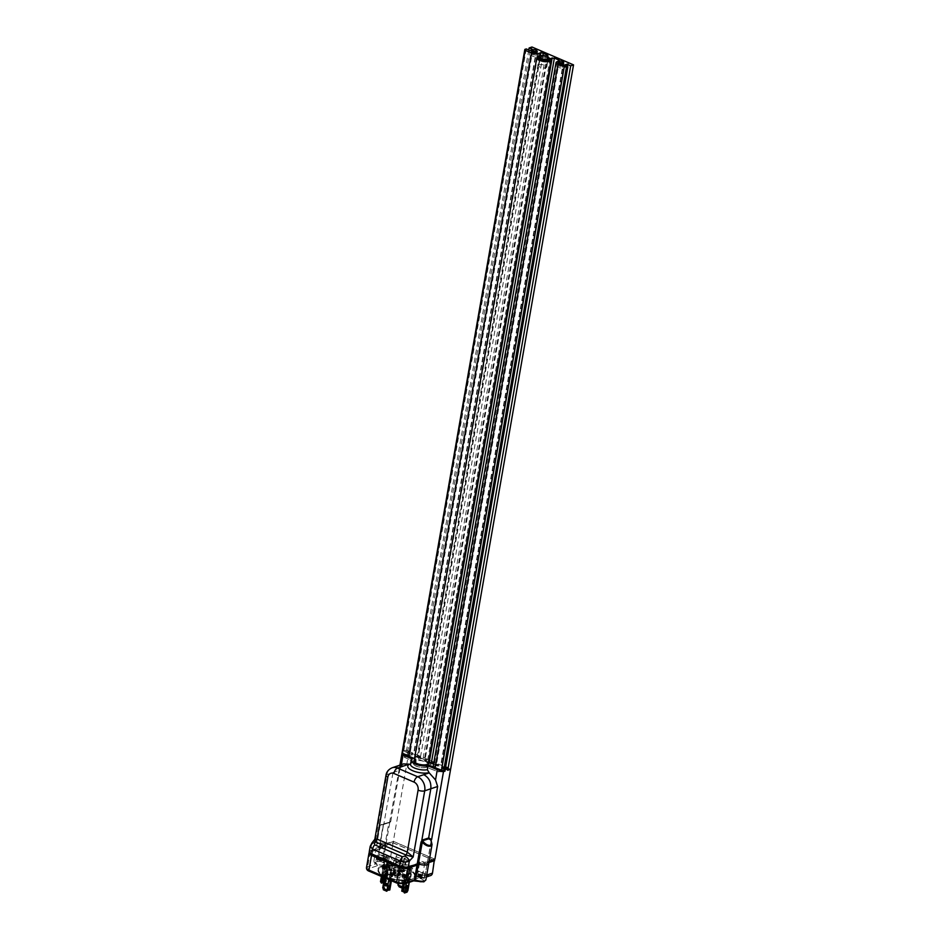<?xml version="1.0" encoding="UTF-8"?>
<svg xmlns="http://www.w3.org/2000/svg" width="940" height="940" viewBox="0 0 940 940"><rect width="100%" height="100%" fill="white"/><g stroke="black" fill="none" stroke-linecap="round" stroke-linejoin="round"><path stroke-width="0.7" stroke-dasharray="4.7 3.53" d="M402.755 870.44L403.671 870.605L402.837 869.994M401.462 870.393L403.718 870.663L401.533 869.947M400.793 871.192L401.556 870.945L400.64 870.334L403.413 871.521L400.793 871.192L401.627 870.499L400.722 869.888L403.495 871.075L400.875 870.757M401.262 865.317L410.087 868.525L401.262 865.317L400.745 868.255L408.806 871.721L400.745 868.255M410.087 868.525L409.57 871.462M402.014 865.059L401.509 867.996M409.323 868.783L408.806 871.721M411.191 879.57A18.706 6.733 -170.1 0 1 393.578 879.534A18.706 6.733 -170.1 0 1 378.996 872.825A18.706 6.733 -170.1 0 1 379.889 867.702A18.706 6.733 -170.1 0 1 381.699 866.891A18.706 6.733 -170.1 0 1 399.312 866.927A18.706 6.733 -170.1 0 1 413.882 873.636A18.706 6.733 -170.1 0 1 412.989 878.759A18.706 6.733 -170.1 0 1 411.191 879.57M410.886 878.959A18.224 6.557 -170.1 0 1 387.08 877.02A18.224 6.557 -170.1 0 1 380.395 867.409A18.224 6.557 -170.1 0 1 382.157 866.621A18.224 6.557 -170.1 0 1 399.312 866.645A18.224 6.557 -170.1 0 1 413.518 873.19A18.224 6.557 -170.1 0 1 410.886 878.959M381.393 866.292A19.176 6.909 -170.1 0 1 406.456 868.337A19.176 6.909 -170.1 0 1 413.494 878.454A19.176 6.909 -170.1 0 1 411.638 879.288A19.176 6.909 -170.1 0 1 393.578 879.252A19.176 6.909 -170.1 0 1 378.632 872.379A19.176 6.909 -170.1 0 1 381.393 866.292M391.933 874.376L390.476 874.212L391.827 874.846L390.77 875.093L389.524 874.564L391.111 875.246L392.191 874.999L391.933 874.376L389.595 874.118L391.91 874.4M391.111 875.246L391.228 874.505L391.111 875.246M390.053 875.011L389.983 874.259L390.053 875.011M403.237 876.491L405.328 875.775L402.767 875.88L403.237 876.491L405.399 875.34L403.084 875.363L403.319 876.045M389.242 869.101L390.864 869.594L389.054 868.818L388.972 869.935L387.891 869.923L389.325 870.087L389.325 868.666L390.946 869.148L389.137 868.372L389.043 869.5L387.668 868.901L388.126 869.829L389.395 869.653L389.325 868.666M389.325 870.087L389.489 869.03L389.325 870.087M387.597 869.336L387.891 869.923L387.597 869.336M390.923 869.911A2.397 0.858 -170.1 0 1 388.22 869.794A2.397 0.858 -170.1 0 1 386.669 868.689A2.397 0.858 -170.1 0 1 387.151 868.29A2.397 0.858 -170.1 0 1 389.853 868.407A2.397 0.858 -170.1 0 1 391.393 869.512A2.397 0.858 -170.1 0 1 390.923 869.911M390.852 870.358A2.397 0.858 -170.1 0 1 388.138 870.24A2.397 0.858 -170.1 0 1 386.599 869.136A2.397 0.858 -170.1 0 1 387.069 868.736A2.397 0.858 -170.1 0 1 389.783 868.842A2.397 0.858 -170.1 0 1 391.322 869.958A2.397 0.858 -170.1 0 1 390.852 870.358M404.106 871.674A2.397 0.858 -170.1 0 1 401.392 871.556A2.397 0.858 -170.1 0 1 399.853 870.452A2.397 0.858 -170.1 0 1 400.322 870.052A2.397 0.858 -170.1 0 1 403.037 870.17A2.397 0.858 -170.1 0 1 404.576 871.274A2.397 0.858 -170.1 0 1 404.106 871.674M404.188 871.227A2.397 0.858 -170.1 0 1 401.474 871.11A2.397 0.858 -170.1 0 1 399.935 870.005A2.397 0.858 -170.1 0 1 400.405 869.606A2.397 0.858 -170.1 0 1 403.119 869.723A2.397 0.858 -170.1 0 1 404.658 870.828A2.397 0.858 -170.1 0 1 404.188 871.227M406.045 876.409A2.397 0.858 -170.1 0 1 403.342 876.292A2.397 0.858 -170.1 0 1 401.791 875.187A2.397 0.858 -170.1 0 1 402.273 874.788A2.397 0.858 -170.1 0 1 404.976 874.905A2.397 0.858 -170.1 0 1 406.515 876.01A2.397 0.858 -170.1 0 1 406.045 876.409M405.974 876.856A2.397 0.858 -170.1 0 1 403.26 876.738A2.397 0.858 -170.1 0 1 401.721 875.634A2.397 0.858 -170.1 0 1 402.191 875.234A2.397 0.858 -170.1 0 1 404.905 875.34A2.397 0.858 -170.1 0 1 406.444 876.456A2.397 0.858 -170.1 0 1 405.974 876.856M387.433 863.907L389.959 864.988L387.433 864.636L384.578 865.599L386.152 866.281L382.686 865.517L387.433 863.907L386.928 866.845L389.442 867.925L386.916 867.573L384.072 868.536L385.647 869.218L384.695 869.535L382.18 868.454L386.928 866.845M389.007 865.305L388.49 868.243M389.959 864.988L389.442 867.925M383.873 881.344L385.952 881.438L388.796 865.129L387.468 864.647L386.916 867.573M380.841 882.836L383.414 881.967L383.614 880.522L384.613 880.956L389.36 857.092A1.281 0.658 113.3 0 0 389.101 856.175A1.281 0.658 113.3 0 0 388.808 856.175L386.246 857.045A1.281 0.658 113.3 0 0 385.282 858.479L384.072 868.536M386.152 866.281L385.647 869.218M385.212 866.598L384.695 869.535M382.686 865.517L382.18 868.454M406.632 875.798L404.106 874.717L406.632 875.07L409.488 874.106L407.913 873.436L408.853 873.107L411.379 874.188L406.632 875.798L406.115 878.736L403.601 877.655L406.127 878.007L408.971 877.043L407.396 876.374L408.348 876.045L410.862 877.126L406.115 878.736M405.058 874.4L404.541 877.337M404.106 874.717L403.601 877.655M403.836 892.718L406.421 891.849L406.562 890.556L403.742 891.508L402.414 890.885L405.269 874.576L406.597 875.058L406.127 878.007M404.764 891.802L403.754 891.367L407.267 867.925A1.281 0.658 -66.7 0 1 408.23 866.492L410.792 865.623A1.281 0.658 -66.7 0 1 411.097 865.623A1.281 0.658 -66.7 0 1 411.356 866.539L410.251 872.861L409.452 874.094L408.348 873.53L405.493 889.839L406.62 890.391L408.971 877.043M407.913 873.436L407.396 876.374M408.853 873.107L408.348 876.045M411.379 874.188L410.862 877.126M384.86 871.556L386.763 870.91L388.02 871.451L386.834 871.862L393.061 873.624L391.169 874.27L384.86 871.556L384.354 874.494L386.246 873.848L387.515 874.4L386.328 874.799L392.544 876.562L390.652 877.208L384.354 874.494M388.02 871.451L387.515 874.4M386.763 870.91L386.246 873.848M386.834 871.862L386.328 874.799M387.621 890.215L383.978 888.124L384.777 887.783L387.632 871.474L386.857 871.85L387.033 870.828L386.223 870.475L387.327 864.154A1.281 0.999 71.3 0 1 388.537 863.414L391.933 864.87A1.281 0.999 71.3 0 1 392.744 866.48L390.1 876.421M391.804 873.084L391.287 876.021M393.061 873.624L392.544 876.562M391.169 874.27L390.652 877.208M392.791 875.093A2.397 0.858 -170.1 0 1 390.077 874.976A2.397 0.858 -170.1 0 1 388.537 873.871A2.397 0.858 -170.1 0 1 389.007 873.471A2.397 0.858 -170.1 0 1 391.721 873.589A2.397 0.858 -170.1 0 1 393.261 874.693A2.397 0.858 -170.1 0 1 392.791 875.093M392.709 875.539A2.397 0.858 -170.1 0 1 390.006 875.422A2.397 0.858 -170.1 0 1 388.467 874.306A2.397 0.858 -170.1 0 1 388.937 873.906A2.397 0.858 -170.1 0 1 391.639 874.024A2.397 0.858 -170.1 0 1 393.19 875.14A2.397 0.858 -170.1 0 1 392.709 875.539M398.654 876.08A3.196 1.151 -170.1 0 1 395.035 875.927A3.196 1.151 -170.1 0 1 392.99 874.447A3.196 1.151 -170.1 0 1 393.613 873.918A3.196 1.151 -170.1 0 1 397.232 874.071A3.196 1.151 -170.1 0 1 399.288 875.539A3.196 1.151 -170.1 0 1 398.654 876.08M396.821 855.553A3.196 1.151 9.9 0 0 396.187 856.082A3.196 1.151 9.9 0 0 398.243 857.562A3.196 1.151 9.9 0 0 401.862 857.715A3.196 1.151 9.9 0 0 402.485 857.186A3.196 1.151 9.9 0 0 400.44 855.706A3.196 1.151 9.9 0 0 396.821 855.553M391.099 872.825A6.392 2.303 -170.1 0 1 398.325 873.143A6.392 2.303 -170.1 0 1 402.438 876.092A6.392 2.303 -170.1 0 1 401.18 877.161A6.392 2.303 -170.1 0 1 393.942 876.856A6.392 2.303 -170.1 0 1 389.841 873.894A6.392 2.303 -170.1 0 1 391.099 872.825M391.475 870.628A6.392 2.303 -170.1 0 1 398.713 870.934A6.392 2.303 -170.1 0 1 402.814 873.894A6.392 2.303 -170.1 0 1 401.556 874.952A6.392 2.303 -170.1 0 1 394.33 874.647A6.392 2.303 -170.1 0 1 390.218 871.697A6.392 2.303 -170.1 0 1 391.475 870.628M382.38 846.47A2.562 0.917 -170.1 0 1 380.677 845.272A2.562 0.917 -170.1 0 1 381.182 844.837A2.562 0.917 -170.1 0 1 383.12 844.766L385.717 843.885A6.557 2.362 9.9 0 0 376.74 844.578A6.557 2.362 9.9 0 0 379.302 847.022L382.38 846.47L382.134 847.939A2.562 0.917 9.9 0 0 384.954 848.045A2.562 0.917 9.9 0 0 385.459 847.622A2.562 0.917 9.9 0 0 382.862 846.235L385.459 845.354A6.557 2.362 9.9 0 0 384.942 845.201L382.756 857.691L384.589 863.273L383.626 857.727L385.811 845.236L384.942 845.201M379.936 847.304L379.678 848.773L382.134 847.939M369.279 851.558A6.392 2.303 -170.1 0 1 370.536 850.489L379.302 847.022L379.678 848.773M385.717 843.885L385.459 845.354M383.12 844.766L382.862 846.235M429.157 861.122L427.63 861.968A6.557 2.362 -170.1 0 1 428.722 863.625A6.557 2.362 9.9 0 0 427.301 861.757L424.704 862.638A2.562 0.917 -170.1 0 1 424.786 862.932A2.562 0.917 -170.1 0 1 424.281 863.355A2.562 0.917 -170.1 0 1 420.192 862.709L417.713 863.66M420.192 862.709L419.933 864.177L417.478 865.011M427.301 861.757L427.042 863.226L424.445 864.107A2.562 0.917 9.9 0 0 422.495 863.12A2.562 0.917 9.9 0 0 419.992 863.096A2.562 0.917 9.9 0 0 419.487 863.519A2.562 0.917 9.9 0 0 419.933 864.177M424.704 862.638L424.445 864.107M424.586 877.208L427.395 863.108L424.586 877.208L419.875 878.442L424.457 877.901A6.557 2.362 9.9 0 1 425.902 879.781M380.077 825.485L376.74 844.578A6.557 2.362 -170.1 0 1 385.189 843.732L388.796 823.087L388.361 822.547L381.699 824.392C379.866 825.073 380.665 825.038 384.084 824.286L389.618 822.218L381.276 824.897A0.799 0.623 71.3 0 1 381.652 824.415L381.276 824.897C379.243 825.637 379.854 825.802 383.085 825.379L384.084 824.286A0.799 0.623 -108.8 0 0 384.519 823.781L383.085 825.379L379.302 847.022A6.557 2.362 -170.1 0 1 376.74 844.578L373.92 860.746A6.557 2.362 9.9 0 1 382.921 860.053L383.849 859.701M379.361 848.797L376.799 864.33C374.849 863.672 373.885 862.474 373.92 860.746A6.557 2.362 9.9 0 0 376.482 863.19A1.598 0.823 113.3 0 0 376.799 864.33A1.598 0.823 113.3 0 0 377.175 864.33A4.958 1.786 -170.1 0 1 377.069 861.463A4.958 1.786 -170.1 0 1 384.589 863.273L393.402 860.288A3.995 3.114 71.3 0 1 390.899 855.259L382.756 857.691M430.614 875.563A3.995 3.114 71.3 0 1 428.687 875.445L419.875 878.442A4.958 1.786 -170.1 0 1 423.094 881.802A4.958 1.786 -170.1 0 1 416.244 881.121A2.397 0.858 9.9 0 0 412.93 880.792L404 883.812A4.794 1.727 -170.1 0 1 397.373 883.154L369.655 871.251A4.794 1.727 -170.1 0 1 368.715 868.654L377.645 865.634A2.397 0.858 9.9 0 0 377.175 864.33M422.354 874.376A2.562 0.917 -170.1 0 1 419.463 874.259A2.562 0.917 -170.1 0 1 417.818 873.072A2.562 0.917 -170.1 0 1 418.323 872.649A2.562 0.917 -170.1 0 1 421.214 872.766A2.562 0.917 -170.1 0 1 422.859 873.953A2.562 0.917 -170.1 0 1 422.354 874.376M383.297 857.597A2.562 0.917 -170.1 0 1 380.395 857.468A2.562 0.917 -170.1 0 1 378.761 856.281A2.562 0.917 -170.1 0 1 379.255 855.858A2.562 0.917 -170.1 0 1 382.145 855.988A2.562 0.917 -170.1 0 1 383.79 857.163A2.562 0.917 -170.1 0 1 383.297 857.597M423.928 875.058A4.559 1.645 9.9 0 0 424.821 874.294A4.559 1.645 9.9 0 0 421.896 872.191A4.559 1.645 9.9 0 0 416.749 871.968A4.559 1.645 9.9 0 0 415.856 872.731A4.559 1.645 9.9 0 0 418.782 874.834A4.559 1.645 9.9 0 0 423.928 875.058M422.777 881.661A4.559 1.645 -170.1 0 1 417.63 881.45A4.559 1.645 -170.1 0 1 414.693 879.335A4.559 1.645 -170.1 0 1 415.598 878.583A4.559 1.645 -170.1 0 1 420.744 878.794A4.559 1.645 -170.1 0 1 423.67 880.909A4.559 1.645 -170.1 0 1 422.777 881.661M384.871 858.267A4.559 1.645 9.9 0 0 385.764 857.503A4.559 1.645 9.9 0 0 382.839 855.4A4.559 1.645 9.9 0 0 377.68 855.177A4.559 1.645 9.9 0 0 376.787 855.941A4.559 1.645 9.9 0 0 379.713 858.044A4.559 1.645 9.9 0 0 384.871 858.267M383.708 864.882A4.559 1.645 -170.1 0 1 378.562 864.659A4.559 1.645 -170.1 0 1 375.636 862.556A4.559 1.645 -170.1 0 1 376.529 861.792A4.559 1.645 -170.1 0 1 381.675 862.015A4.559 1.645 -170.1 0 1 384.613 864.119A4.559 1.645 -170.1 0 1 383.708 864.882M393.402 860.288L428.687 875.445M385.811 845.236L393.073 842.769L390.899 855.259M393.073 842.769L434.28 860.476M428.899 862.591L427.395 863.108M369.49 852.345A6.392 2.303 -170.1 0 1 370.278 851.957L379.208 848.926M395.2 873.871A2.479 0.893 9.9 0 0 393.966 874.118A2.479 0.893 9.9 0 0 394.377 875.199A2.479 0.893 9.9 0 0 397.115 875.822A2.479 0.893 9.9 0 0 398.466 874.905A2.479 0.893 9.9 0 0 395.2 873.871M397.009 875.199A1.998 0.717 -170.1 0 1 394.271 874.059A1.998 0.717 -170.1 0 1 394.471 873.812A1.998 0.717 -170.1 0 1 395.47 873.624A1.998 0.717 -170.1 0 1 398.102 874.447A1.998 0.717 -170.1 0 1 398.207 874.752A1.998 0.717 -170.1 0 1 397.009 875.199M395.07 873.73A2.832 1.022 -170.1 0 1 398.196 874.447A2.832 1.022 -170.1 0 1 398.666 875.681A2.832 1.022 -170.1 0 1 397.256 875.962A2.832 1.022 -170.1 0 1 393.519 874.788A2.832 1.022 -170.1 0 1 395.07 873.73M397.432 875.798A3.149 1.128 9.9 0 0 398.995 875.481A3.149 1.128 9.9 0 0 399.312 875.093A3.149 1.128 9.9 0 0 395 873.319A3.149 1.128 9.9 0 0 393.108 874.012A3.149 1.128 9.9 0 0 393.272 874.482A3.149 1.128 9.9 0 0 397.432 875.798M399.112 863.143A1.998 0.717 -170.1 0 1 396.375 862.015A1.998 0.717 -170.1 0 1 396.915 861.639A1.998 0.717 -170.1 0 1 397.573 861.569A1.998 0.717 -170.1 0 1 399.923 862.168A1.998 0.717 -170.1 0 1 400.311 862.709A1.998 0.717 -170.1 0 1 399.112 863.143M395.916 868.019A3.149 1.128 9.9 0 0 394.036 868.725A3.149 1.128 9.9 0 0 398.349 870.511A3.149 1.128 9.9 0 0 400.24 869.806A3.149 1.128 9.9 0 0 395.916 868.019M395.352 867.444L392.615 868.372L394.389 870.193L398.913 871.086L401.65 870.158L399.876 868.337L395.352 867.444L396.892 858.631L394.154 859.559L395.928 861.381L400.452 862.274L403.19 861.346L401.415 859.524L396.892 858.631M401.415 859.524L399.876 868.337M403.19 861.346L401.65 870.158M400.452 862.274L398.913 871.086M395.928 861.381L394.389 870.193M394.154 859.559L392.615 868.372M397.761 873.883A3.149 1.128 9.9 0 0 399.336 873.577A3.149 1.128 9.9 0 0 399.653 873.19A3.149 1.128 9.9 0 0 395.329 871.404A3.149 1.128 9.9 0 0 393.449 872.109A3.149 1.128 9.9 0 0 393.613 872.579A3.149 1.128 9.9 0 0 397.761 873.883M397.961 873.695A3.513 1.269 9.9 0 0 399.712 873.342A3.513 1.269 9.9 0 0 399.124 871.803A3.513 1.269 9.9 0 0 395.247 870.922A3.513 1.269 9.9 0 0 393.32 872.226A3.513 1.269 9.9 0 0 397.961 873.695M395.387 871.063A3.149 1.128 9.9 0 0 393.507 871.768A3.149 1.128 9.9 0 0 397.82 873.542A3.149 1.128 9.9 0 0 399.712 872.849A3.149 1.128 9.9 0 0 395.387 871.063M398.02 872.414A3.149 1.128 9.9 0 0 399.594 872.109A3.149 1.128 9.9 0 0 399.899 871.721A3.149 1.128 9.9 0 0 395.587 869.935A3.149 1.128 9.9 0 0 393.696 870.64A3.149 1.128 9.9 0 0 393.86 871.11A3.149 1.128 9.9 0 0 398.02 872.414M398.219 872.226A3.513 1.269 9.9 0 0 399.97 871.874A3.513 1.269 9.9 0 0 399.382 870.334A3.513 1.269 9.9 0 0 395.505 869.453A3.513 1.269 9.9 0 0 393.578 870.757A3.513 1.269 9.9 0 0 398.219 872.226M395.646 869.594A3.149 1.128 9.9 0 0 393.754 870.299A3.149 1.128 9.9 0 0 398.078 872.073A3.149 1.128 9.9 0 0 399.958 871.38A3.149 1.128 9.9 0 0 395.646 869.594M405.493 889.839L407.702 890.309M406.597 890.356L409.44 874.059L410.721 874.306L409.182 873.307L406.327 889.616M408.348 873.53L409.182 873.307M406.562 890.556L407.608 890.838M405.269 874.576L407.608 875.493L408.277 868.36A1.281 0.658 -66.7 0 1 409.241 866.927L411.802 866.057A1.281 0.658 -66.7 0 1 412.108 866.057A1.281 0.658 -66.7 0 1 412.355 866.974L409.088 882.402M402.954 884.188L404.588 874.87M402.414 890.885L401.744 891.167M406.597 875.058L407.608 875.493L406.233 883.365M406.174 887.254A1.316 0.681 -66.7 0 1 405.457 887.536A1.316 0.681 -66.7 0 1 405.187 886.596A1.316 0.681 -66.7 0 1 406.491 885.116A1.316 0.681 -66.7 0 1 406.785 885.832M410.851 868.454A1.199 0.611 -66.7 0 1 409.664 869.794A1.199 0.611 -66.7 0 1 409.429 868.936A1.199 0.611 -66.7 0 1 410.615 867.596A1.199 0.611 -66.7 0 1 410.851 868.454M409.84 868.019A1.199 0.611 -66.7 0 1 408.653 869.359A1.199 0.611 -66.7 0 1 408.418 868.501A1.199 0.611 -66.7 0 1 409.605 867.162A1.199 0.611 -66.7 0 1 409.84 868.019M406.162 874.247L407.173 874.67M406.785 874.036L407.796 874.47M406.421 891.849L407.067 892.13M409.629 873.072L410.639 873.495M410.251 872.861L411.25 873.295M384.002 888.312L383.826 889.604L387.245 891.073M387.75 889.922L390.64 873.471L391.71 873.225L388.866 889.534L387.033 890.039M388.866 889.534L389.818 889.98M390.64 873.471L392.662 873.683L391.428 880.768M391.71 873.225L392.662 873.683M387.632 871.474L385.565 871.603L386.105 872.109L386.281 871.075L385.459 870.722L386.563 864.412A1.281 0.999 71.3 0 1 387.774 863.672L391.181 865.129A1.281 0.999 71.3 0 1 391.98 866.739L388.843 879.652M382.721 887.912L383.72 887.372L386.563 871.063M384.777 887.783L383.72 887.372M386.834 871.815L383.978 888.124L386.845 871.803M383.25 888.418L384.014 888.159L386.857 871.85L386.105 872.109L385.071 878.031M385.929 883.389A1.316 1.022 71.3 0 1 387.738 884.857A1.316 1.022 71.3 0 1 386.704 885.692M390.041 867.009A1.199 0.928 71.3 0 1 388.149 866.198A1.199 0.928 71.3 0 1 390.041 867.009M390.793 866.75A1.199 0.928 71.3 0 1 388.902 865.94A1.199 0.928 71.3 0 1 390.793 866.75M386.223 870.475L385.459 870.722M387.033 870.828L386.281 871.075M390.817 872.449L390.065 872.708M391.639 872.802L390.876 873.06M381.64 882.519L383.027 881.626M384.578 881.109L383.685 882.378M383.567 880.674L380.782 882.096M382.874 882.484L380.747 881.626M381.757 882.061L384.613 865.611L383.344 865.411L384.883 866.398L383.015 877.149M384.625 865.658L381.781 881.955L384.601 865.623L385.717 866.175L384.883 866.398M385.717 866.175L383.755 877.466M380.488 881.708L383.79 864.154L384.789 864.589M388.796 865.129L386.457 864.212L388.349 856.657A1.281 0.658 113.3 0 0 388.103 855.741A1.281 0.658 113.3 0 0 387.797 855.741L385.236 856.61A1.281 0.658 113.3 0 0 384.272 858.044L383.168 864.365L383.79 864.154M387.468 864.647L386.457 864.212L383.614 880.522L386.634 881.144L389.477 864.847M385.952 881.438L386.634 881.144M382.192 876.715A1.316 0.681 113.3 0 0 382.463 877.655A1.316 0.681 113.3 0 0 383.767 876.186A1.316 0.681 113.3 0 0 383.497 875.234A1.316 0.681 113.3 0 0 382.192 876.715M384.284 877.69A1.316 0.681 113.3 0 0 384.765 876.62A1.316 0.681 113.3 0 0 384.507 875.669A1.316 0.681 113.3 0 0 383.203 877.149A1.316 0.681 113.3 0 0 383.461 878.089A1.316 0.681 113.3 0 0 383.637 878.125M385.423 858.62A1.199 0.611 113.3 0 0 385.659 859.477A1.199 0.611 113.3 0 0 386.845 858.138A1.199 0.611 113.3 0 0 386.61 857.28A1.199 0.611 113.3 0 0 385.423 858.62M386.434 859.054A1.199 0.611 113.3 0 0 386.669 859.912A1.199 0.611 113.3 0 0 387.856 858.573A1.199 0.611 113.3 0 0 387.609 857.715A1.199 0.611 113.3 0 0 386.434 859.054M388.255 863.414L387.257 862.979M387.644 863.613L386.634 863.19M384.072 882.249L383.414 881.967M384.178 864.788L383.168 864.365M434.268 860.582L393.179 842.933L383.403 846.247L384.66 846.787A2.397 0.858 -170.1 0 1 385.6 847.68A2.397 0.858 -170.1 0 1 385.13 848.08A2.397 0.858 -170.1 0 1 382.533 847.998L370.865 851.945A6.557 2.362 9.9 0 0 369.573 853.038M428.934 862.391L424.481 863.895L423.223 863.355A2.397 0.858 9.9 0 0 420.815 862.897A2.397 0.858 9.9 0 0 419.44 863.425A2.397 0.858 9.9 0 0 419.828 864.025L417.513 864.812M399.359 865.611A6.557 2.362 -170.1 0 0 408.418 866.504L420.086 862.556A2.397 0.858 9.9 0 1 419.698 861.957A2.397 0.858 9.9 0 1 421.073 861.428A2.397 0.858 9.9 0 1 423.482 861.886L424.739 862.427L434.515 859.113L393.437 841.465L383.661 844.778L384.918 845.318A2.397 0.858 -170.1 0 1 385.858 846.212A2.397 0.858 -170.1 0 1 385.388 846.611A2.397 0.858 -170.1 0 1 382.78 846.529L371.124 850.477A6.557 2.362 9.9 0 0 369.831 851.57A6.557 2.362 9.9 0 0 372.393 854.025L399.336 865.775M382.78 846.529L382.533 847.998M383.661 844.778L383.403 846.247M393.437 841.465L393.179 842.933M424.739 862.427L424.481 863.895M420.086 862.556L419.828 864.025M402.496 886.855L405.857 888.3L409.264 868.76L410.016 868.501L406.609 888.042L404.905 889.029L399.488 886.702L398.678 884.622L406.609 888.042L404.529 889.158L402.261 888.183M404.447 875.539L403.483 874.811L404.353 875.575M404.694 876.433L402.884 875.41L404.599 876.468M403.613 877.948L403.812 876.844L404.999 877.032L402.473 875.951L403.554 876.738L403.519 877.972L403.718 876.879L404.893 877.067L402.379 875.986L403.519 877.972M404.036 874.247A2.232 1.739 -108.7 0 0 403.319 878.36A2.232 1.739 -108.7 0 0 404.036 874.247M403.413 878.336A2.232 1.739 -108.7 0 0 404.13 874.224A2.232 1.739 -108.7 0 0 403.413 878.336M404.153 874.071A2.397 1.868 -108.7 0 0 403.389 878.477A2.397 1.868 -108.7 0 0 404.153 874.071M404.059 874.106A2.397 1.868 -108.7 0 0 403.295 878.512A2.397 1.868 -108.7 0 0 404.059 874.106M402.907 880.709A1.281 0.999 -108.7 0 0 402.496 883.059A1.281 0.999 -108.7 0 0 402.907 880.709M403.671 880.463A1.281 0.999 -108.7 0 0 403.26 882.813A1.281 0.999 -108.7 0 0 403.671 880.463M410.016 868.501L408.7 867.937L409.934 860.875A1.116 0.87 -108.7 0 0 408.16 860.124L407.314 864.976L406.562 865.223L404.799 864.471L405.645 859.618A1.116 0.87 -108.7 0 0 403.871 858.866L402.649 865.916L401.321 865.352L398.137 883.577M409.264 868.76L407.937 868.184L409.17 861.134A1.116 0.87 -108.7 0 0 407.408 860.382L406.562 865.223M407.314 864.976L404.799 864.471M405.551 864.212L406.397 859.36A1.116 0.87 -108.7 0 0 404.635 858.608L403.401 865.658L402.649 865.916M403.401 865.658L401.321 865.352M402.085 865.094L398.678 884.622L397.914 884.881M408.7 867.937L407.937 868.184M398.231 765.712L393.014 772.516L399.712 770.201L401.251 765.207L403.53 763.879M390.194 821.525A0.799 0.787 91.9 0 1 389.618 822.218L384.519 823.781M389.595 822.359L399.923 765.125M390.1 822.241L390.723 821.678L390.1 822.241M379.619 847.328L383.391 825.684L384.143 824.274L390.182 822.218M385.964 775.383A4.794 1.727 -170.1 0 1 386.904 774.584L393.014 772.516L383.755 824.498M427.63 861.968L431.354 840.419M385.189 843.732L393.331 841.3L434.914 859.172M374.038 840.807L375.365 840.748L374.825 839.232M371.805 843.18A4.794 2.373 -136.8 0 0 371.523 844.837L375.365 840.748L386.904 774.584A11.186 8.719 -108.7 0 1 392.133 767.78M370.196 846.329L371.523 844.837L370.536 850.489M410.474 764.385L411.603 762.939A10.152 3.654 9.9 0 0 410.522 764.232M403.836 750.943L407.49 752.517L410.146 751.612L406.491 750.05L403.836 750.943L403.424 753.293L407.079 754.867L407.49 752.517M410.146 751.612L409.734 753.962L406.08 752.4L406.491 750.05M445.666 766.875L444.42 766.347L441.765 767.252L445.325 768.779M441.765 767.252L441.353 769.602L444.926 771.129M447.663 770.26L444.009 768.697L444.42 766.347M431.061 762.328L432.964 761.682L426.666 758.98L424.762 759.626L431.061 762.352M424.762 759.626L424.504 761.095L430.814 763.797L431.918 763.421M430.943 763.01L430.814 763.797M426.666 758.98L426.407 760.448L424.504 761.095M432.964 761.682L432.729 763.045M402.367 755.114L404.505 755.736L404.259 757.205L412.425 754.432L412.672 752.964L409.018 751.401L406.08 752.4M409.734 753.962L412.672 752.964M404.505 755.736L407.079 754.867M403.424 753.293L401.897 753.809L403.331 753.328L407.102 754.949L409.957 753.986L406.174 752.364L409.018 751.401L450.601 769.273L446.947 767.698L446.688 769.167L438.534 771.94L426.525 767.287A7.356 2.644 -170.1 0 1 418.206 766.934A7.356 2.644 -170.1 0 1 413.483 763.527A7.356 2.644 -170.1 0 1 414.928 762.305L404.259 757.205M441.353 769.602L438.78 770.471L438.534 771.94M446.947 767.698L444.009 768.697M414.223 760.225A7.356 2.644 -170.1 0 1 415.421 759.52L416.079 759.285L414.505 758.615M427.677 764.267L427.183 767.064M416.079 759.285L415.598 762.082M390.746 821.548L399.712 770.201M412.284 758.968L411.603 762.939M531.958 47L393.331 841.3M426.407 760.448L412.425 754.432M446.688 769.167L433.693 763.574M438.78 770.471L440.555 771.223M402.978 753.657L402.743 754.985M447.675 770.201L443.974 768.603L441.13 769.578L444.914 771.2M440.566 771.153L434.973 768.755A4.794 1.727 -170.1 0 1 433.093 766.97A4.794 1.727 -170.1 0 1 434.045 766.159L435.937 765.524A2.397 0.858 9.9 0 0 436.407 765.125A2.397 0.858 9.9 0 0 435.478 764.22L433.704 763.468M428.417 762.552L427.171 762.975A7.191 2.585 -170.1 0 1 428.064 764.561A7.191 2.585 -170.1 0 1 426.654 765.759A7.191 2.585 -170.1 0 1 418.523 765.418A7.191 2.585 -170.1 0 1 413.894 762.093A7.191 2.585 -170.1 0 1 415.315 760.895A7.191 2.585 -170.1 0 1 422.636 761.024L425.009 760.061L420.356 757.722A2.397 0.858 9.9 0 0 417.043 757.393L415.139 758.039A4.794 1.727 -170.1 0 1 414.575 758.192M413.753 758.286A4.794 1.727 -170.1 0 1 408.512 757.382L402.426 754.773M417.043 757.393L539.419 56.224A7.191 2.585 -170.1 0 1 545.564 56.623L546.634 56.271M536.94 49.503L414.058 753.563M536.529 49.326L413.588 753.727M540.935 51.218L417.995 755.619M541.405 51.066L418.476 755.455M564.035 61.147L441.154 765.207M563.612 60.971L440.684 765.371M568.03 62.863L445.09 767.263M568.5 62.698L445.56 767.099M566.562 66.247L443.974 768.603M564.071 65.177L441.13 769.578M550.1 58.574L427.171 762.975M545.564 56.623L422.636 761.024M526.259 48.927L403.331 753.328M530.043 50.56L407.102 754.949M532.886 49.585L409.957 753.986M528.75 50.008L406.174 752.364M445.619 769.437L436.795 765.642L437.053 764.173L445.877 767.968L445.619 769.437L438.498 771.846L426.267 767.181A7.038 2.526 -170.1 0 1 418.323 766.84A7.038 2.526 -170.1 0 1 413.8 763.586A7.038 2.526 -170.1 0 1 415.186 762.411L404.47 757.229L411.591 754.808L420.415 758.604L418.523 759.25L434.903 766.288L436.795 765.642M420.415 758.604L420.673 757.135L411.849 753.34L411.591 754.808M445.877 767.968L438.757 770.377L426.525 765.712A7.038 2.526 -170.1 0 1 418.57 765.371A7.038 2.526 -170.1 0 1 414.058 762.117A7.038 2.526 -170.1 0 1 415.445 760.942L404.729 755.76L411.849 753.34M433.587 764.15L435.149 764.819L437.053 764.173M420.673 757.135L418.77 757.781L429.228 762.269M418.77 757.781L418.523 759.25M435.149 764.819L434.903 766.288M438.757 770.377L438.498 771.846M427.289 765.454L427.03 766.923M416.197 760.683L415.938 762.152M404.729 755.76L404.47 757.229M539.125 56.388A5.593 2.009 -170.1 0 1 541.276 55.86A5.593 2.009 -170.1 0 1 549.289 58.174M541.804 57.281A4.23 1.528 9.9 0 0 539.748 58.198A4.23 1.528 9.9 0 0 541.734 59.913A4.23 1.528 9.9 0 0 546.046 60.583A4.23 1.528 9.9 0 0 548.091 59.655A4.23 1.528 9.9 0 0 546.105 57.939A4.23 1.528 9.9 0 0 541.804 57.281M549.43 59.89A5.593 2.009 9.9 0 0 546.81 57.622A5.593 2.009 9.9 0 0 541.123 56.741A5.593 2.009 9.9 0 0 538.409 57.963M540.524 64.625A4.23 1.528 9.9 0 0 538.467 65.541A4.23 1.528 9.9 0 0 540.453 67.257A4.23 1.528 9.9 0 0 544.765 67.927A4.23 1.528 9.9 0 0 546.81 66.999A4.23 1.528 9.9 0 0 544.824 65.283A4.23 1.528 9.9 0 0 540.524 64.625M532.322 50.032A2.796 1.01 -170.1 0 1 533.074 49.902A2.796 1.01 -170.1 0 1 536.834 50.819M533.156 51.136A2.28 0.823 9.9 0 0 532.052 51.63A2.28 0.823 9.9 0 0 533.121 52.546A2.28 0.823 9.9 0 0 535.436 52.91A2.28 0.823 9.9 0 0 536.54 52.417A2.28 0.823 9.9 0 0 535.471 51.489A2.28 0.823 9.9 0 0 533.156 51.136M537.057 52.499A2.796 1.01 9.9 0 0 535.741 51.371A2.796 1.01 9.9 0 0 532.898 50.925A2.796 1.01 9.9 0 0 531.547 51.535M532.522 54.802A2.28 0.823 9.9 0 0 531.417 55.296A2.28 0.823 9.9 0 0 532.475 56.224A2.28 0.823 9.9 0 0 534.801 56.576A2.28 0.823 9.9 0 0 535.906 56.083A2.28 0.823 9.9 0 0 534.837 55.166A2.28 0.823 9.9 0 0 532.522 54.802M558.783 61.394A2.796 1.01 -170.1 0 1 559.535 61.276A2.796 1.01 -170.1 0 1 563.295 62.181M559.617 62.498A2.28 0.823 9.9 0 0 558.513 63.004A2.28 0.823 9.9 0 0 559.582 63.92A2.28 0.823 9.9 0 0 561.897 64.284A2.28 0.823 9.9 0 0 563.001 63.779A2.28 0.823 9.9 0 0 561.932 62.863A2.28 0.823 9.9 0 0 559.617 62.498M563.518 63.873A2.796 1.01 9.9 0 0 562.202 62.745A2.796 1.01 9.9 0 0 559.359 62.299A2.796 1.01 9.9 0 0 558.008 62.91M558.983 66.176A2.28 0.823 9.9 0 0 557.878 66.669A2.28 0.823 9.9 0 0 558.947 67.598A2.28 0.823 9.9 0 0 561.262 67.95A2.28 0.823 9.9 0 0 562.367 67.457A2.28 0.823 9.9 0 0 561.298 66.528A2.28 0.823 9.9 0 0 558.983 66.176M379.631 857.962L380.794 858.948L383.156 858.608L380.653 857.351L379.255 859.806A7.99 5.734 133.9 0 0 379.913 859.806A7.99 2.773 115.1 0 0 380.301 859.548A7.943 2.761 98.6 0 1 380.101 858.96A7.837 6.944 178.1 0 0 381.182 859.113A7.943 1.398 -82.7 0 1 380.97 859.642A7.99 3.995 -100.7 0 0 381.382 860.018A7.99 6.439 -125.8 0 0 382.087 860.194A7.943 6.651 152.5 0 0 383.027 860.03L383.062 860.429A7.943 7.591 39.9 0 1 382.11 860.452A7.99 6.333 -61.5 0 1 381.429 860.57A7.99 3.384 -76.9 0 1 381.064 860.699A7.943 2.162 -93.1 0 0 381.335 860.852A7.837 7.532 -10.2 0 1 380.254 860.699A7.943 0.799 108.6 0 0 380.383 860.605A7.99 4.606 92.2 0 1 379.96 860.359A7.99 7.05 71 0 1 379.278 860.053A7.943 7.25 -44.2 0 1 378.409 859.783A7.837 0.987 103.6 0 1 378.385 859.595A7.837 0.987 103.6 0 1 378.373 859.383A7.943 6.991 -151.9 0 0 379.255 859.806M380.43 857.903L379.913 859.806M380.865 857.656L380.301 859.548M380.653 857.351L380.101 858.96M381.24 857.433L381.182 859.113M381.076 857.691L380.97 859.642M381.57 858.056L381.382 860.018M382.404 858.349L382.087 860.194M383.144 858.385L383.027 860.03M383.156 858.608L383.062 860.429M382.404 858.432L382.11 860.452M381.616 858.49L381.429 860.57M381.17 858.725L381.064 860.699M381.382 859.031L381.335 860.852M380.794 858.948L380.254 860.699M380.959 858.702L380.383 860.605M380.465 858.326L379.96 860.359M379.643 858.044L379.278 860.053M378.89 858.009L378.409 859.783M378.879 857.785L378.373 859.383M381.135 855.071A4.477 1.61 -170.1 0 1 385.682 857.491A4.477 1.61 -170.1 0 1 381.417 858.385A4.477 1.61 -170.1 0 1 376.87 855.952A4.477 1.61 -170.1 0 1 381.135 855.071M385.294 859.607A4.477 1.61 -170.1 0 1 385.294 859.759A4.477 1.61 -170.1 0 1 384.343 860.535A4.477 1.61 -170.1 0 1 381.029 860.641A4.477 1.61 -170.1 0 1 377.105 859.266A4.477 1.61 -170.1 0 1 376.47 858.373A4.477 1.61 -170.1 0 1 376.47 858.22A4.477 1.61 -170.1 0 1 380.735 857.339A4.477 1.61 -170.1 0 1 385.294 859.607M420.321 874.505L417.924 874.693L420.18 875.786L422.236 875.269L420.321 874.505L420.215 876.468A7.99 3.208 -97.1 0 0 420.544 876.844A7.99 6.004 -117.7 0 0 421.19 877.055A7.943 6.909 164.5 0 0 422.154 876.926L422.048 877.314A7.943 7.391 57.5 0 1 421.12 877.29A7.99 6.827 -55.3 0 1 420.403 877.373A7.99 4.195 -74 0 1 419.957 877.478A7.943 1.269 -90.2 0 0 420.11 877.619A7.837 7.567 16.4 0 1 419.029 877.42A7.943 1.704 111.4 0 0 419.275 877.349A7.99 3.807 95.2 0 1 418.935 877.102A7.99 6.604 78.3 0 1 418.3 876.773A7.943 7.508 -30.2 0 1 417.419 876.456L417.513 876.068A7.943 6.803 -138.7 0 0 418.359 876.527A7.99 6.228 141.1 0 0 419.064 876.573A7.99 3.596 118.6 0 0 419.534 876.35A7.943 1.868 101.1 0 1 419.463 875.763A7.837 6.98 -166.3 0 0 419.992 875.88A7.837 6.98 -166.3 0 0 420.532 875.962A7.943 2.303 -80.1 0 1 420.215 876.468M420.709 874.882L420.544 876.844M421.473 875.199L421.19 877.055M422.236 875.269L422.154 876.926M422.178 875.481L422.048 877.314M421.449 875.269L421.12 877.29M420.603 875.293L420.403 877.373M420.062 875.493L419.957 877.478M420.18 875.786L420.11 877.619M419.593 875.681L419.029 877.42M419.851 875.445L419.275 877.349M419.452 875.081L418.935 877.102M418.688 874.764L418.3 876.773M417.924 874.693L417.419 876.456M417.983 874.482L417.513 876.068M418.711 874.682L418.359 876.527M419.557 874.67L419.064 876.573M420.098 874.47L419.534 876.35M419.992 874.165L419.463 875.763M420.568 874.282L420.532 875.962M424.739 874.329A4.477 1.61 -170.1 0 1 419.992 875.081A4.477 1.61 -170.1 0 1 415.927 872.743A4.477 1.61 -170.1 0 1 415.938 872.696A4.477 1.61 -170.1 0 1 420.685 871.932A4.477 1.61 -170.1 0 1 424.751 874.282A4.477 1.61 -170.1 0 1 424.739 874.329M419.534 877.337A4.477 1.61 -170.1 0 1 416.162 876.057A4.477 1.61 -170.1 0 1 415.539 875.011A4.477 1.61 -170.1 0 1 415.539 874.964A4.477 1.61 -170.1 0 1 420.356 874.212A4.477 1.61 -170.1 0 1 424.351 876.55A4.477 1.61 -170.1 0 1 424.339 876.597A4.477 1.61 -170.1 0 1 423.399 877.314A4.477 1.61 -170.1 0 1 419.534 877.337M426.713 875.081L425.186 875.927M413.694 880.839A1.598 1.246 71.3 0 1 412.93 880.792M404.776 883.859A1.598 1.246 71.3 0 1 404 883.812M377.645 865.634A1.598 1.246 -108.7 0 1 376.646 863.613L367.716 866.645A1.598 1.246 -108.7 0 0 368.715 868.654M370.278 851.957L367.716 866.645A6.392 2.303 9.9 0 0 366.459 867.714M407.431 890.133L410.275 873.836M406.609 890.403L409.452 874.094M404.306 884L405.822 875.34M403.648 891.355L406.503 875.046M407.267 867.925L408.277 868.36M411.356 866.539L412.355 866.974M410.792 865.623L411.802 866.057M408.23 866.492L409.241 866.927M390.57 880.392L391.698 873.942M387.903 889.792L390.746 873.483M382.933 887.701L385.776 871.392M387.327 864.154L386.563 864.412M392.744 866.48L391.98 866.739M391.933 864.87L391.181 865.129M388.537 863.414L387.774 863.672M381.91 876.668L383.79 865.881M385.4 880.674L388.244 864.365M384.719 880.956L387.562 864.659M389.36 857.092L388.349 856.657M385.282 858.479L384.272 858.044M386.246 857.045L385.236 856.61M388.808 856.175L387.797 855.741M371.124 850.477L370.865 851.945M384.918 845.318L384.66 846.787M423.482 861.886L423.223 863.355M408.16 860.124L407.408 860.382M406.397 859.36L405.645 859.618M404.635 858.608L403.871 858.866M409.934 860.875L409.17 861.134M383.238 825.814L379.466 847.457M431.26 840.959L427.653 861.639M386.07 843.768L389.771 822.547M388.361 822.547L381.652 824.415A0.799 0.623 71.3 0 1 381.699 824.392M427.007 764.49L426.525 767.287M415.421 759.52L414.928 762.305M435.197 767.498L434.973 768.755M556.973 61.77L434.045 766.159M558.877 61.124L435.937 765.524M558.137 61.37L435.478 764.22M547.632 55.93L424.692 760.319M547.139 56.095L424.387 759.461M542.909 55.519L420.356 757.722M537.527 56.823L415.139 758.039M408.736 756.124L408.512 757.382M426.525 765.712L426.267 767.181M415.445 760.942L415.186 762.411M376.47 858.373A7.99 7.426 175 0 0 378.385 859.595M420.356 874.212L419.992 875.88M396.187 856.082L392.99 874.447M402.438 876.092L402.814 873.894M427.23 863.237L425.056 875.727L423.247 878.054L426.384 876.997M419.487 863.519L417.818 873.072M380.677 845.272L378.761 856.281M415.856 872.731L414.693 879.335M376.787 855.941L375.636 862.556M385.764 857.503L384.613 864.119M424.821 874.294L423.67 880.909M385.459 847.622L383.79 857.163M424.786 862.932L422.859 873.953M389.841 873.894L390.218 871.697M402.485 857.186L399.288 875.539M396.375 862.015L394.271 874.059M399.923 862.168L398.537 861.263L396.915 861.639M399.312 875.093L399.653 873.19M399.712 872.849L399.899 871.721M399.958 871.38L400.24 869.806M393.754 870.299L394.036 868.725M393.507 871.768L393.696 870.64M393.108 874.012L393.449 872.109M400.311 862.709L398.207 874.752M410.721 874.306L409.323 882.319M405.457 887.536L406.468 887.971M408.653 869.359L409.664 869.794M411.097 865.623L412.108 866.057M409.605 867.162L410.615 867.596M406.491 885.116L407.502 885.55M384.484 877.784L385.565 871.603M387.127 885.668L386.363 885.927M390.241 867.479L389.477 867.738M387.914 863.378L387.163 863.637M389.465 865.211L388.702 865.47M386.27 883.165L385.518 883.424M383.344 865.411L381.405 876.456M383.461 878.089L382.463 877.655M386.669 859.912L385.659 859.477M389.101 856.175L388.103 855.741M387.609 857.715L386.61 857.28M384.507 875.669L383.497 875.234M385.858 846.212L385.6 847.68M419.698 861.957L419.44 863.425M369.831 851.57L369.655 852.568M403.048 880.416L402.297 880.674M408.689 859.442L407.925 859.701M405.163 857.926L404.4 858.185M403.871 882.848L403.119 883.107M431.166 840.689L427.488 861.769M413.976 760.742L413.483 763.527M559.347 60.724L436.407 765.125M547.949 55.66L425.009 760.061M414.035 761.306L413.894 762.093M414.058 762.117L413.8 763.586M546.81 66.999L548.091 59.655M538.467 65.541L539.748 58.198M535.906 56.083L536.54 52.417M531.417 55.296L532.052 51.63M562.367 67.457L563.001 63.779M557.878 66.669L558.513 63.004M385.682 857.491L385.294 859.759M377.105 859.266A7.99 7.99 0 0 0 384.343 860.535M376.87 855.952L376.47 858.22M415.927 872.743L415.539 875.011M416.162 876.057A7.99 7.99 0 0 0 423.399 877.314M424.751 874.282L424.351 876.55"/><path stroke-width="1.41" d="M417.736 863.543L418.37 863.813A6.557 2.362 9.9 0 0 427.43 864.718A6.557 2.362 9.9 0 0 428.722 863.625A6.557 2.362 -170.1 0 1 427.43 864.718A6.557 2.362 -170.1 0 1 418.37 863.813L408.336 866.727A6.392 2.303 -170.1 0 1 399.5 865.857L371.782 853.943A6.392 2.303 -170.1 0 1 369.279 851.558L370.196 846.329L372.616 849.137L371.782 853.943M417.713 863.66L418.112 865.282L415.551 879.969A6.557 2.362 9.9 0 0 424.61 880.874A6.557 2.362 9.9 0 0 425.902 879.781L423.858 881.849L415.868 881.121A1.598 0.823 113.3 0 1 415.551 879.969L414.446 879.864A1.598 1.246 71.3 0 1 413.694 880.839L415.868 881.121M434.28 860.476L432.482 873.131A3.995 3.114 71.3 0 1 430.614 875.563L426.384 876.997M417.007 865.176L408.078 868.196A6.392 2.303 -170.1 0 1 399.241 867.326L371.523 855.412L368.962 870.099A1.598 0.823 113.3 0 0 369.279 871.251C367.376 870.628 366.436 869.453 366.459 867.714A6.392 2.303 9.9 0 0 368.962 870.099L396.68 882.014A6.392 2.303 9.9 0 0 405.516 882.895L414.446 879.864L417.007 865.176L418.112 865.282L422.53 840.807C425.197 844.167 427.841 845.683 430.473 845.354C431.93 844.696 432.106 843.204 431.002 840.889L430.837 839.937L428.663 838.809L422.53 840.807A0.799 0.623 -108.1 0 1 422.33 840.031L428.652 837.975L437.64 786.498L430.814 788.754C431.343 782.315 429.004 777.627 423.811 774.678L429.228 772.88L435.526 779.93L437.64 786.498M434.656 860.641L428.899 862.591M371.523 855.412A6.392 2.303 -170.1 0 1 369.021 853.027A6.392 2.303 -170.1 0 1 369.49 852.345M403.777 891.849L404.494 893L404.752 891.943L407.572 890.991L407.067 892.13L404.494 893M407.702 890.309L407.572 890.991M404.752 891.943L401.744 891.167L402.954 884.188M407.772 886.502A1.316 0.681 -66.7 0 1 406.468 887.971A1.316 0.681 -66.7 0 1 406.197 887.031A1.316 0.681 -66.7 0 1 407.502 885.55A1.316 0.681 -66.7 0 1 407.772 886.502M406.785 885.832A1.316 0.681 -66.7 0 1 406.762 886.068A1.316 0.681 -66.7 0 1 406.174 887.254M386.763 891.238L383.332 889.769L383.25 888.57L386.986 890.18L386.763 891.238L387.621 890.215M391.428 880.768L389.818 889.98L386.986 890.18M383.25 888.57L382.721 887.912L384.484 877.784M386.974 885.116A1.316 1.022 71.3 0 1 384.895 884.223A1.316 1.022 71.3 0 1 386.974 885.116M386.704 885.692A1.316 1.022 71.3 0 1 385.929 883.389M383.685 882.378L381.499 883.118L381.64 882.519M383.027 881.626L383.873 881.344M380.782 882.096L381.499 883.118M383.755 877.466L382.874 882.484L382.039 882.707L380.488 881.708L381.405 876.456M383.015 877.149L382.039 882.707M383.637 878.125A1.316 0.681 113.3 0 0 384.284 877.69M369.655 852.568L369.573 853.038A6.557 2.362 9.9 0 0 372.134 855.494L399.101 867.08A6.557 2.362 -170.1 0 0 408.16 867.973L417.513 864.812M434.48 859.313L434.268 860.582L428.934 862.391M398.137 883.577L397.914 884.881L399.112 886.831L402.261 888.183M397.914 884.881L402.496 886.855M398.231 765.712L403.53 763.879L408.959 764.173L403.648 766.018L398.207 765.724M428.675 837.846L431.636 839.549L431.166 840.231M431.155 839.126L431.002 840.889M428.652 837.975L428.663 838.809M417.266 863.707L421.038 842.064L422.33 840.031M374.825 839.232L377.034 839.091L407.279 852.087L413.165 856.986L424.716 790.834A11.186 8.719 -108.7 0 0 417.689 776.757A4.794 2.468 -66.7 0 0 414.07 782.127A6.392 4.982 71.3 0 1 418.089 790.176A4.794 1.727 -170.1 0 0 424.716 790.834L430.814 788.754L421.802 840.407L422.319 841.065M421.038 842.064L422.142 842.17C425.256 845.318 428.099 846.635 430.673 846.118A0.799 0.623 -108.7 0 0 430.473 845.354M431.225 841.323L432.048 844.519L430.673 846.118M374.543 843.133A4.794 2.373 -136.8 0 0 371.805 843.18L374.825 839.209L385.964 775.383A4.794 1.727 -170.1 0 0 387.844 777.18L377.034 839.091A3.196 1.645 -66.7 0 1 375.647 841.958L374.543 843.133L374.707 844.837L402.426 856.751L404.788 856.129A4.794 2.373 43.2 0 1 409.323 861.087L413.165 856.986L405.88 854.954L375.647 841.958C373.579 841.006 373.486 840.607 375.365 840.748M408.336 866.727L409.323 861.087C406.562 862.25 403.565 862.239 400.334 861.052L372.616 849.137A4.794 2.468 113.3 0 1 374.707 844.837M371.805 843.18L370.184 846.376M414.505 758.615L402.978 753.657L403.037 754.996L412.284 758.968A10.152 3.654 9.9 0 0 411.215 760.26A10.152 3.654 9.9 0 0 416.937 764.702A10.152 3.654 9.9 0 0 428.053 765.748L427.359 769.707L429.228 772.88M408.959 764.173L410.474 764.385M445.325 768.779L448.075 767.909L445.666 766.875M444.926 771.129L445.419 768.814M448.075 767.909L447.663 770.26L450.601 769.273L434.914 859.172L429.157 861.122M431.061 762.352L430.943 763.01M431.918 763.421L432.729 763.045M428.053 765.748L437.312 769.719L440.778 769.907L427.007 764.49A7.356 2.644 -170.1 0 1 418.7 764.138A7.356 2.644 -170.1 0 1 413.976 760.742A7.356 2.644 -170.1 0 1 414.223 760.225M440.402 770.025L440.167 771.352L443.48 771.681L431.636 839.549M437.312 769.719L435.526 779.93M403.037 754.996L401.356 764.631M402.426 754.773L401.897 753.809L399.923 765.125M402.602 753.786L402.367 755.114L401.897 753.809L524.837 49.421L526.259 48.927L530.043 50.56L532.886 49.585L529.114 47.964L531.958 47L573.541 64.872L570.697 65.835L566.914 64.214L564.071 65.177L567.842 66.799L566.421 67.281L557.913 64.355A4.794 1.727 -170.1 0 1 556.034 62.569A4.794 1.727 -170.1 0 1 556.973 61.77L558.877 61.124A2.397 0.858 9.9 0 0 559.347 60.724A2.397 0.858 9.9 0 0 558.407 59.831L554.377 58.092L550.1 58.574A7.191 2.585 -170.1 0 1 551.005 60.16A7.191 2.585 -170.1 0 1 549.595 61.37A7.191 2.585 -170.1 0 1 541.464 61.018A7.191 2.585 -170.1 0 1 536.834 57.693A7.191 2.585 -170.1 0 1 538.256 56.494A7.191 2.585 -170.1 0 1 539.419 56.224L539.971 53.004L538.08 53.639A4.794 1.727 -170.1 0 1 531.452 52.981L525.154 50.278L524.837 49.421M433.693 763.574L432.706 763.151M567.842 66.799L444.914 771.2L443.48 771.681L445.008 771.164M440.778 769.907L440.167 771.352M573.541 64.872L450.601 769.273L447.675 770.201M566.421 67.281L443.48 771.681L440.566 771.153M433.704 763.468L428.417 762.552M414.575 758.192A4.794 1.727 -170.1 0 1 413.753 758.286M546.634 56.271L547.949 55.66L547.327 55.061L543.297 53.333A2.397 0.858 9.9 0 0 539.971 53.004M570.697 65.835L447.757 770.236M566.914 64.214L566.562 66.247M564.212 67.069L441.271 771.458M525.154 50.278L402.214 754.679M529.114 47.964L528.75 50.008M552.168 57.88L429.228 762.269L433.587 764.15M546.657 59.396A4.958 1.786 9.9 0 0 548.796 57.563A4.958 1.786 9.9 0 0 541.698 55.53A4.958 1.786 9.9 0 0 539.795 56A4.958 1.786 9.9 0 0 540.853 58.28A4.958 1.786 9.9 0 0 546.657 59.396M548.796 57.563L549.289 58.174A5.593 2.009 -170.1 0 1 549.583 59.008A5.593 2.009 -170.1 0 1 546.88 60.23A5.593 2.009 -170.1 0 1 541.182 59.349A5.593 2.009 -170.1 0 1 538.561 57.081A5.593 2.009 -170.1 0 1 539.125 56.388L539.795 56M538.561 57.081L538.409 57.963A5.593 2.009 9.9 0 0 541.029 60.23A5.593 2.009 9.9 0 0 546.728 61.112A5.593 2.009 9.9 0 0 549.43 59.89L549.583 59.008M535.718 51.453A2.315 0.834 9.9 0 0 536.716 50.596A2.315 0.834 9.9 0 0 533.391 49.644A2.315 0.834 9.9 0 0 532.498 49.867A2.315 0.834 9.9 0 0 532.992 50.936A2.315 0.834 9.9 0 0 535.718 51.453M536.834 50.819A2.796 1.01 -170.1 0 1 537.081 51.054A2.796 1.01 -170.1 0 1 537.234 51.477A2.796 1.01 -170.1 0 1 535.882 52.088A2.796 1.01 -170.1 0 1 533.027 51.641A2.796 1.01 -170.1 0 1 531.723 50.513A2.796 1.01 -170.1 0 1 532.005 50.161A2.796 1.01 -170.1 0 1 532.322 50.032M531.723 50.513L531.547 51.535A2.796 1.01 9.9 0 0 532.851 52.675A2.796 1.01 9.9 0 0 535.694 53.11A2.796 1.01 9.9 0 0 537.057 52.499L537.234 51.477M562.179 62.827A2.315 0.834 9.9 0 0 563.178 61.97A2.315 0.834 9.9 0 0 559.852 61.018A2.315 0.834 9.9 0 0 558.959 61.241A2.315 0.834 9.9 0 0 559.453 62.31A2.315 0.834 9.9 0 0 562.179 62.827M563.295 62.181A2.796 1.01 -170.1 0 1 563.553 62.428A2.796 1.01 -170.1 0 1 563.695 62.839A2.796 1.01 -170.1 0 1 562.343 63.45A2.796 1.01 -170.1 0 1 559.5 63.015A2.796 1.01 -170.1 0 1 558.184 61.875A2.796 1.01 -170.1 0 1 558.466 61.535A2.796 1.01 -170.1 0 1 558.783 61.394M558.184 61.875L558.008 62.91A2.796 1.01 9.9 0 0 559.312 64.038A2.796 1.01 9.9 0 0 562.155 64.484A2.796 1.01 9.9 0 0 563.518 63.873L563.695 62.839M426.713 875.081L432.482 873.131M408.078 868.196L405.516 882.895A1.598 1.246 71.3 0 1 404.776 883.859L413.694 880.839M399.241 867.326L396.68 882.014A1.598 0.823 113.3 0 0 396.997 883.154L404.776 883.859M407.608 890.838L409.088 882.402M402.966 891.649L404.306 884M404.764 891.802L406.233 883.365M388.843 890.25L390.57 880.392M387.033 890.039L388.843 879.652M383.25 888.418L385.071 878.031M380.947 882.178L381.91 876.668M408.383 866.715L408.16 867.973M399.336 865.775L399.101 867.08M372.369 854.19L372.134 855.494M387.844 777.18A6.392 4.982 71.3 0 1 393.907 773.467A4.794 2.468 113.3 0 1 397.526 768.098A11.186 8.719 -108.7 0 0 392.133 767.78C388.455 769.472 386.399 772.01 385.964 775.383M403.648 766.018L397.526 768.098L417.689 776.757L423.811 774.678M418.089 790.176L407.279 852.087A3.196 1.645 -66.7 0 1 405.88 854.954L404.788 856.129M402.426 856.751A4.794 2.468 113.3 0 0 400.334 861.052L399.5 865.857M411.215 760.26L410.522 764.232A10.152 3.654 9.9 0 0 416.244 768.673A10.152 3.654 9.9 0 0 427.359 769.707M428.887 772.739A12.549 4.512 -170.1 0 1 412.684 770.706A12.549 4.512 -170.1 0 1 409.299 764.326M414.07 782.127L393.907 773.467M557.913 64.355L435.197 767.498M558.407 59.831L558.137 61.37M554.377 58.092L431.437 762.493M547.327 55.061L547.139 56.095M543.297 53.333L542.909 55.519M538.08 53.639L537.527 56.823M531.452 52.981L408.736 756.124M396.997 883.154L369.279 871.251M369.021 853.027L366.459 867.714M431.166 840.689L432.048 844.519L425.902 879.781M409.323 882.319L407.878 890.603M398.255 765.701L392.133 767.78M556.034 62.569L433.152 766.629M551.005 60.16L428.088 764.443M536.834 57.693L414.035 761.306"/></g></svg>
